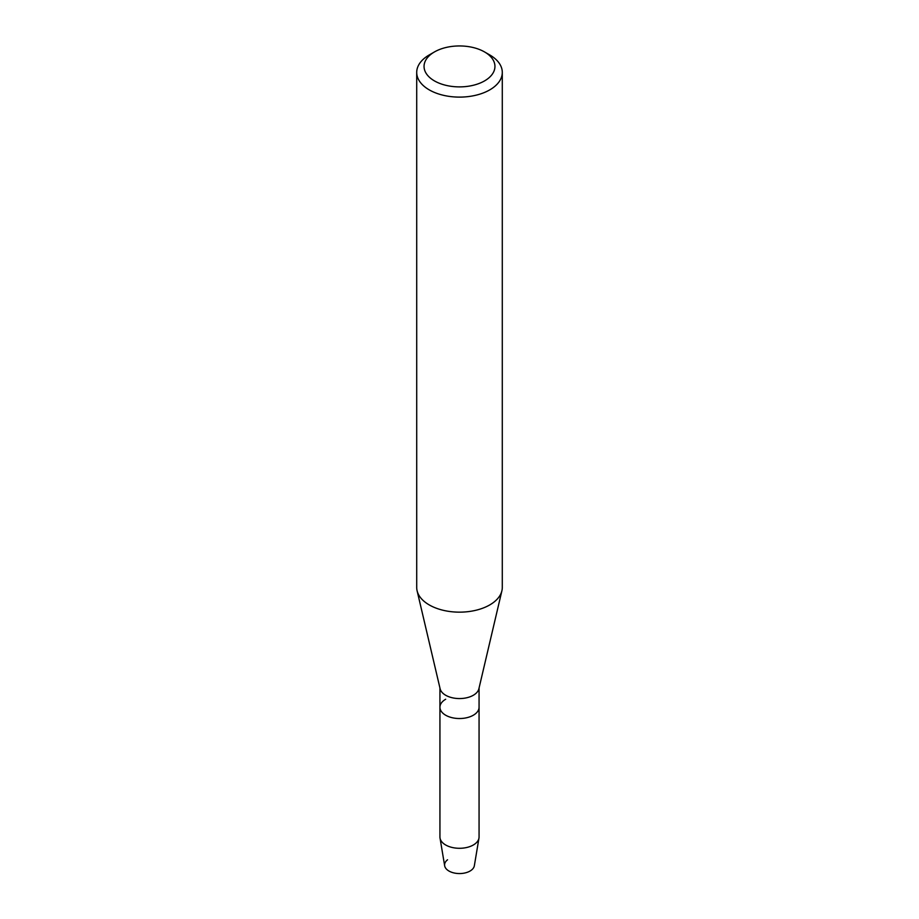 <?xml version="1.0" encoding="UTF-8"?>
<svg xmlns="http://www.w3.org/2000/svg" width="919" height="919" viewBox="0 0 919 919"><rect width="100%" height="100%" fill="white"/><g stroke="black" fill="none" stroke-linecap="round" stroke-linejoin="round"><path stroke-width="1.38" d="M479.063 688.032L479.063 707.239A19.563 11.292 180 0 1 473.331 715.223A19.563 11.292 180 0 0 479.063 707.239L479.063 837.002A19.563 11.292 180 0 1 478.971 838.082L474.342 865.767A14.911 8.616 180 0 1 470.046 871.04A14.911 8.616 180 0 1 449.736 871.453A14.911 8.616 180 0 1 447.553 859.782M484.566 51.946L489.758 54.945A42.791 24.698 180 0 1 502.291 72.406L502.291 587.459A42.791 24.698 180 0 1 501.9 590.779L478.879 688.79A19.563 11.292 180 0 1 473.331 695.258A19.563 11.292 180 0 1 453.251 697.969A19.563 11.292 180 0 1 440.121 688.79L417.1 590.779A42.791 24.698 180 0 1 416.709 587.459L416.709 72.406A42.791 24.698 180 0 1 429.242 54.945L434.434 51.946A35.45 20.471 180 0 1 484.566 51.946A35.45 20.471 180 0 1 484.566 80.895A35.45 20.471 180 0 1 434.434 80.895A35.45 20.471 180 0 1 434.434 51.946L429.242 54.945M478.971 838.082A19.563 11.292 180 0 1 473.331 844.986A19.563 11.292 180 0 1 452.895 847.628A19.563 11.292 180 0 1 440.029 838.082A19.563 11.292 180 0 1 439.937 837.002L439.937 707.239A19.563 11.292 180 0 0 452.01 717.67A19.563 11.292 180 0 0 473.331 715.223A19.563 11.292 180 0 1 452.01 717.67A19.563 11.292 180 0 1 439.937 707.239A19.563 11.292 180 0 1 445.669 699.256M501.9 590.779A42.791 24.698 180 0 1 489.758 604.92A42.791 24.698 180 0 1 445.83 610.859A42.791 24.698 180 0 1 417.1 590.779M502.291 72.406A42.791 24.698 180 0 1 489.758 89.878A42.791 24.698 180 0 1 443.13 95.231A42.791 24.698 180 0 1 416.709 72.406M470.046 871.04A14.911 8.616 180 0 1 454.457 873.05A14.911 8.616 180 0 1 444.658 865.767L440.029 838.082M439.937 707.239L439.937 688.032"/></g></svg>

